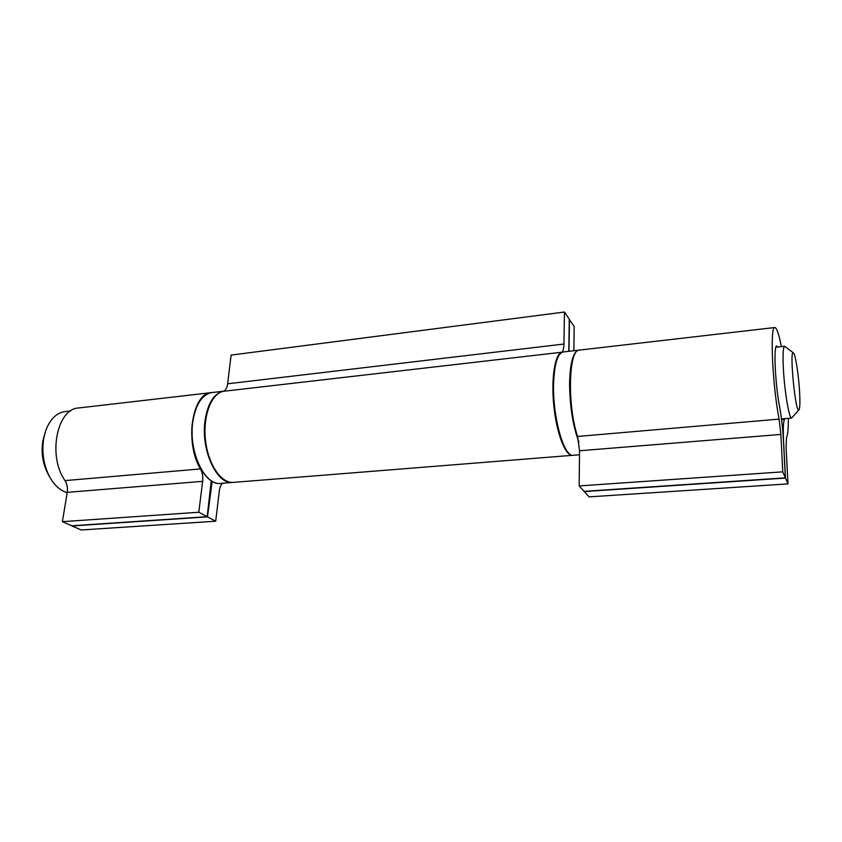 <?xml version="1.0" encoding="UTF-8"?>
<svg xmlns="http://www.w3.org/2000/svg" width="842" height="842" viewBox="0 0 842 842"><rect width="100%" height="100%" fill="white"/><g stroke="black" fill="none" stroke-linecap="round" stroke-linejoin="round"><path stroke-width="1.26" d="M799.595 391.951C798.679 375.132 795.385 353.966 793.438 352.914C789.08 348.241 795.616 415.232 798.995 409.801C799.942 408.17 800.142 402.223 799.595 391.951M49.973 477.488L48.183 474.288C42.784 464.089 41.005 452.964 42.837 440.924L45.479 431.399L43.721 438.471C41.584 452.554 43.668 465.563 49.973 477.488C54.741 485.718 60.477 490.76 67.192 492.633M70.707 410.907L65.087 411.549C56.256 412.885 49.72 419.495 45.479 431.399M798.995 409.801L791.648 418.042C789.238 419.316 784.46 391.067 783.355 368.27C782.713 354.366 783.134 347.03 784.628 346.251L793.438 352.914M211.752 392.582L211.489 392.614C192.176 392.772 184.398 442.745 200.47 468.931C202.406 472.583 203.132 476.719 202.648 481.35L198.786 512.241L62.392 521.672L71.707 525.787L207.164 516.683L211.258 480.74M198.786 512.241L207.164 516.683M212.152 481.277L207.5 516.862L72.075 525.955L81.2 529.976L215.699 521.209L219.32 490.907C219.815 487.234 220.972 484.676 222.793 483.234M207.5 516.862L215.699 521.209M211.489 392.614L78.695 407.96C56.982 408.528 47.447 456.027 65.013 480.603C67.118 484.024 67.865 487.939 67.244 492.349L62.392 521.672M781.355 346.609C778.924 334.127 776.745 327.77 774.829 327.517C769.788 325.422 772.44 385.741 779.124 419.106L780.871 434.43L782.776 471.846L579.159 485.929L584.085 491.36L785.375 477.835L783.46 440.829C782.755 428.389 781.471 417.043 779.597 406.77C775.187 384.541 773.419 344.736 776.777 345.988L777.861 346.988M782.776 471.846L785.375 477.835M784.86 418.632L784.491 419.453C783.302 421.705 782.997 428.915 783.555 441.082L785.481 478.067L584.285 491.57L589.095 496.864L788.007 483.897L786.081 447.312L786.47 437.661C787.765 435.251 788.386 428.81 788.354 418.327M785.481 478.067L788.007 483.897M774.829 327.517L579.37 350.104C568.603 348.883 567.087 405.644 577.601 436.461L579.538 450.765L579.159 485.929M573.855 350.735L574.17 326.391L569.266 319.455M569.466 319.434L569.003 351.303M568.803 351.325L569.276 319.15L564.456 312.024L231.108 355.092L227.635 383.805C227.024 388.088 225.519 390.604 223.119 391.351C211.121 393.867 202.701 416.358 205.522 440.45C208.195 464.573 221.32 483.624 233.445 482.382L572.907 455.28M564.456 312.024L563.94 344.041C563.803 348.82 563.056 351.556 561.688 352.24C554.752 354.293 550.952 379.195 553.91 406.623C556.773 434.072 565.55 456.217 572.581 455.322M200.47 468.931L65.013 480.603M202.648 481.35L67.244 492.349M204.374 474.025C194.586 460.227 190.65 442.987 192.576 422.284M192.765 422.01C188.303 451.386 204.764 486.066 220.878 483.382C204.585 486.129 188.019 451.607 192.481 422.147C195.386 404.286 201.901 394.424 212.016 392.551C202.069 394.424 195.66 404.244 192.765 422.01M233.181 482.403L232.918 482.424C217.004 485.097 200.67 450.228 205.038 420.716C207.785 403.223 213.942 393.393 223.519 391.235M784.491 419.453L781.587 419.705M779.124 419.106L577.601 436.461M780.871 434.43L579.538 450.765M568.866 453.217C560.509 447.26 552.32 412.338 553.099 384.52C553.52 369.575 555.573 359.681 559.256 354.84M553.583 384.184C552.573 417.358 564.098 457.638 573.255 455.269C563.614 457.911 552.131 417.948 553.068 384.436C553.773 364.197 557.13 353.366 563.172 351.977C557.499 353.43 554.31 364.176 553.583 384.184M578.886 442.05C572.771 425.526 569.676 405.676 569.592 382.5C570.213 362.397 573.244 351.619 578.686 350.177L563.172 351.977M563.94 344.041L227.635 383.805M561.688 352.24L223.119 391.351M781.481 418.916L791.648 418.042M775.914 347.199L784.628 346.251M223.562 391.214L212.016 392.551M232.918 482.424L220.878 483.382M579.496 454.775L573.255 455.269"/></g></svg>

